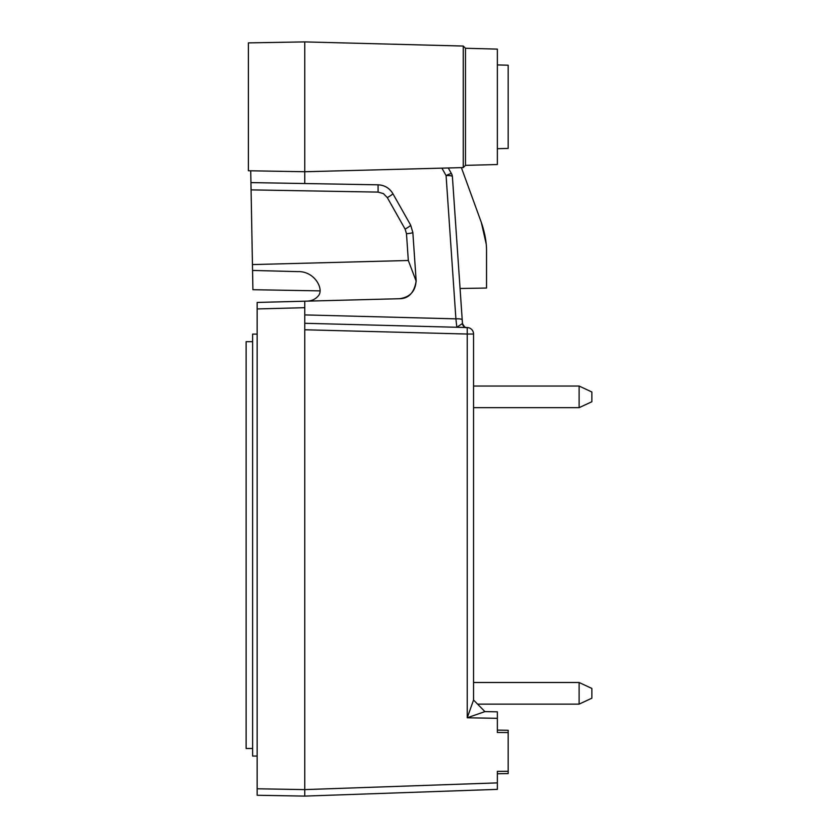 <?xml version="1.0" encoding="UTF-8"?>
<svg xmlns="http://www.w3.org/2000/svg" width="838" height="838" viewBox="0 0 838 838"><rect width="100%" height="100%" fill="white"/><g stroke="black" fill="none" stroke-linecap="round" stroke-linejoin="round"><path stroke-width="1.26" d="M497.353 148.703L508.174 148.42L508.174 65.207L497.353 64.924M465.478 48.269L497.353 49.107L497.353 164.531L465.478 165.358L465.478 48.269L463.257 46.048L304.77 41.9L304.77 183.532L250.95 182.6L250.73 170.795M461.382 167.631L481.316 222.405L486.134 243.68M465.478 165.358L463.257 167.579L304.77 171.738L248.394 170.753L248.394 42.885L304.77 41.9M463.257 167.579L463.257 46.048M481.316 222.405C484.961 233.037 486.7 242.905 486.532 252.008L486.532 288.042L460.062 288.502L462.461 323.499L460.062 288.502M486.532 280.678L486.532 288.042M304.77 183.532L378.085 184.821C384.548 185.146 389.471 188.079 392.854 193.609A6.495 0.744 -29.5 0 1 392.854 193.63L410.651 225.129A6.495 0.744 -29.5 0 1 405.11 229.109L406.482 233.687A6.495 0.796 -3.9 0 0 412.841 232.461L416.119 280.238C415.711 291.121 410.107 297.291 399.307 298.726C408.504 298.737 414.119 292.881 416.161 281.17L408.316 260.492L406.482 233.687M392.854 193.63A6.495 0.744 -29.5 0 1 387.313 197.6L405.11 229.109M378.085 184.821L378.085 192.101L383.427 193.62L387.313 197.6M451.577 173.864A6.495 1.194 -29.3 0 0 446.088 175.592A6.495 1.446 -3.9 0 1 452.394 176.609A6.495 6.495 0 0 0 451.577 173.864L448.267 167.977L451.577 173.864A6.495 6.495 0 0 1 452.394 176.609L462.22 319.875A6.495 1.446 176.1 0 0 455.903 318.859L456.825 327.27L462.461 323.499C464.252 326.82 465.624 328.161 466.577 327.522C464.975 327.689 463.603 326.349 462.461 323.52L461.885 315.078M473.554 334.037L467.227 334.037L467.227 327.543A6.495 6.495 0 0 1 473.554 334.037L473.554 700.034L484.93 711.609L467.227 717.789L473.554 700.034L484.919 711.609L473.554 700.034L484.93 711.609L497.353 711.818L497.353 732.485L508.174 732.548L508.174 773.568L497.353 773.757L497.353 789.375L304.77 796.1L304.77 789.606L304.77 796.1L497.353 789.375M319.802 290.87L252.908 289.707L250.95 182.6L251.075 189.88L378.085 192.101M252.552 270.433L297.752 271.617L252.552 270.433L252.448 264.578L408.316 260.492M465.677 327.386A4.326 4.326 0 0 0 466.63 327.532A4.326 4.326 0 0 1 465.677 327.386A4.326 4.326 0 0 0 466.63 327.532A4.326 4.326 0 0 1 462.461 323.499A4.326 4.326 0 0 0 462.649 324.474A4.326 4.326 0 0 1 462.461 323.499A4.326 4.326 0 0 0 462.649 324.474M465.719 327.501L463.791 326.328M464.514 327.469L457.244 327.281M466.672 327.532L456.825 327.27M416.161 281.17L416.119 280.238L416.161 281.17M410.651 225.129L412.841 232.461M297.752 271.617L297.752 271.617C314.365 270.904 324.065 288.827 318.566 295.563C315.559 299.271 311.485 301.135 306.341 301.156M304.77 323.29L467.227 327.543M508.174 771.306L497.353 771.379L497.353 782.881L304.77 789.606L304.77 307.693L257.161 308.939L257.161 795.272L304.77 796.1L304.77 789.606L304.77 796.1M508.174 732.548L508.174 730.296L497.353 730.108L497.353 718.313L467.227 717.789L467.227 334.037L304.77 329.774M257.161 308.939L257.161 302.445L304.77 301.198L304.77 307.693L304.77 301.198L399.307 298.726M579.11 682.499L579.11 704.13L591.869 698.18L591.869 688.448L579.11 682.499L473.554 682.499M579.11 386.046L579.11 407.677L591.869 401.727L591.869 391.995L579.11 386.046L473.554 386.046M257.161 756.065L252.615 756.065L252.615 334.111L257.161 334.111M252.615 341.684L246.131 341.684L246.131 748.491L252.615 748.491M441.909 168.145L446.088 175.592L455.903 318.859L304.77 314.91M257.161 788.778L304.77 789.606M381.573 185.24L383.783 185.889M388.968 188.917L391.22 191.211M462.22 319.854L462.471 323.531L463.77 326.307M473.554 355.689L473.554 342.69M579.11 704.13L477.587 704.13M579.11 407.677L473.554 407.677"/></g></svg>
